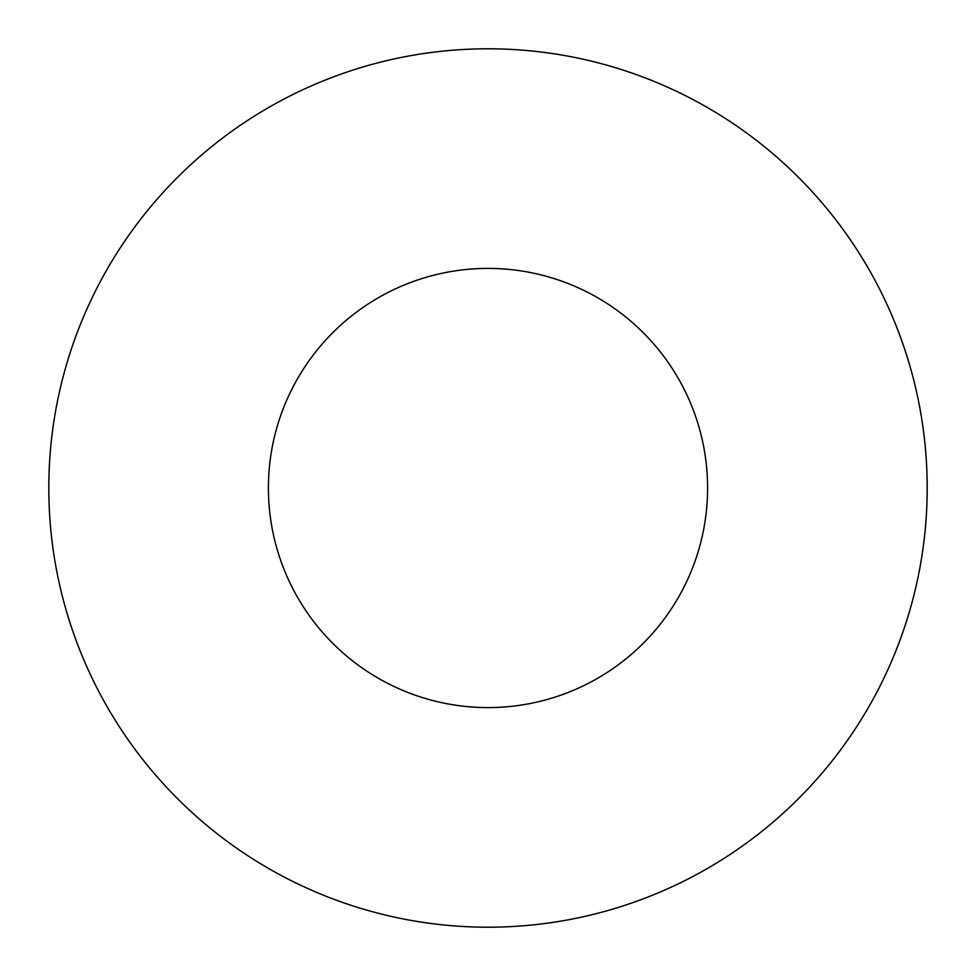 <?xml version="1.0" encoding="UTF-8"?>
<svg xmlns="http://www.w3.org/2000/svg" width="976" height="976" viewBox="0 0 976 976"><rect width="100%" height="100%" fill="white"/><g stroke="black" fill="none" stroke-linecap="round" stroke-linejoin="round"><path stroke-width="0.73" stroke-dasharray="4.88 3.66" d="M707.6 488A219.6 219.6 0 0 0 488 268.4A219.6 219.6 0 0 0 268.4 488A219.6 219.6 0 0 0 488 707.6A219.6 219.6 0 0 0 707.6 488M927.2 488A439.2 439.2 0 0 0 488 48.8A439.2 439.2 0 0 0 48.8 488A439.2 439.2 0 0 0 488 927.2A439.2 439.2 0 0 0 927.2 488"/><path stroke-width="1.46" d="M707.6 488A219.6 219.6 0 0 0 488 268.4A219.6 219.6 0 0 0 268.4 488A219.6 219.6 0 0 0 488 707.6A219.6 219.6 0 0 0 707.6 488M927.2 488A439.2 439.2 0 0 0 488 48.8A439.2 439.2 0 0 0 48.8 488A439.2 439.2 0 0 0 488 927.2A439.2 439.2 0 0 0 927.2 488"/></g></svg>
